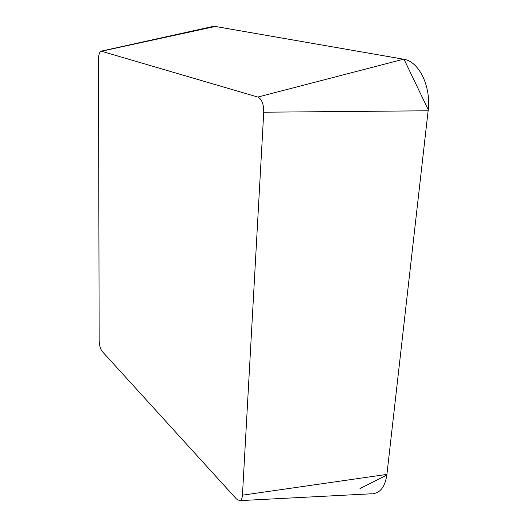 <?xml version="1.0" encoding="UTF-8"?>
<svg xmlns="http://www.w3.org/2000/svg" width="527" height="527" viewBox="0 0 527 527"><rect width="100%" height="100%" fill="white"/><g stroke="black" fill="none" stroke-linecap="round" stroke-linejoin="round"><path stroke-width="0.79" d="M239.568 500.643C241.234 500.367 242.196 498.549 242.446 495.182L263.737 112.205C263.757 104.082 261.787 99.036 257.815 97.06L101.158 51.159C99.484 51.85 98.589 54.63 98.477 59.505L99.168 340.587C99.353 345.323 100.328 348.894 102.093 351.292L236.419 498.95L239.568 500.643L372.253 493.746M242.446 495.182L386.917 474.399C385.23 486.269 380.613 492.705 373.063 493.7M386.917 474.399L428.135 110.782C431.317 86.283 418.906 61.152 403.544 59.215L215.312 26.449L212.908 26.469L101.158 51.159M214.97 26.403L404.057 59.307L428.247 109.735L386.844 475.025L359.954 488.595M263.737 112.205L428.135 110.782M257.815 97.06L403.544 59.215M101.685 51.191L215.312 26.449"/></g></svg>
